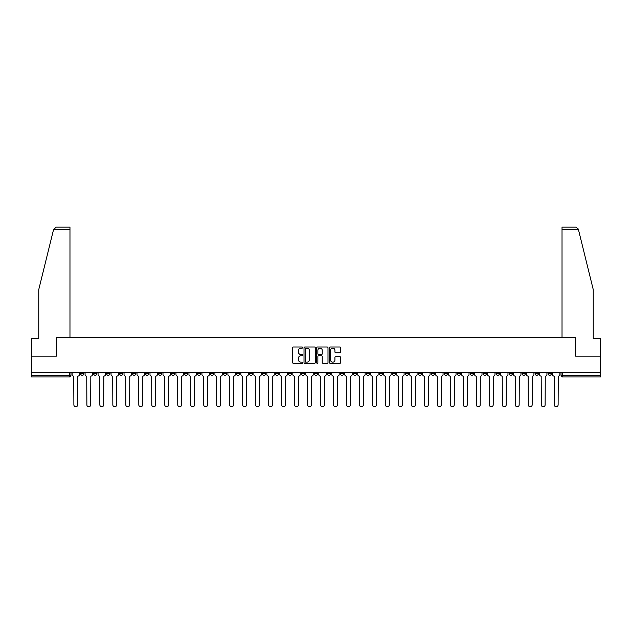 <?xml version="1.0" encoding="UTF-8"?>
<svg xmlns="http://www.w3.org/2000/svg" width="632" height="632" viewBox="0 0 632 632"><rect width="100%" height="100%" fill="white"/><g stroke="black" fill="none" stroke-linecap="round" stroke-linejoin="round"><path stroke-width="0.95" d="M302.681 347.56A0.569 0.569 0 0 0 302.112 346.992L293.43 346.992A0.814 0.814 0 0 0 292.616 347.805L292.616 362.515A0.814 0.814 0 0 0 293.43 363.329L302.112 363.329A0.569 0.569 0 0 0 302.681 362.76A0.569 0.569 0 0 0 302.112 362.183L300.99 362.183A2.615 2.615 0 0 1 298.375 359.568L298.375 358.344A2.615 2.615 0 0 1 300.99 355.729L302.112 355.729A0.569 0.569 0 0 0 302.681 355.16A0.569 0.569 0 0 0 302.112 354.592L300.99 354.592A2.615 2.615 0 0 1 298.375 351.977L298.375 350.752A2.615 2.615 0 0 1 300.99 348.137L302.112 348.137A0.569 0.569 0 0 0 302.681 347.56M509.092 372.722L509.092 373.638L512.426 373.638A1.667 1.667 0 0 1 510.759 375.305A1.667 1.667 0 0 1 509.092 373.638L509.092 372.722M431.19 372.722L431.19 373.638L434.524 373.638A1.667 1.667 0 0 1 432.857 375.305A1.667 1.667 0 0 1 431.19 373.638L431.19 372.722M418.21 372.722L418.21 373.638L421.536 373.638A1.667 1.667 0 0 1 419.869 375.305A1.667 1.667 0 0 1 418.21 373.638L418.21 372.722M340.3 372.722L340.3 373.638L343.634 373.638A1.667 1.667 0 0 1 341.967 375.305A1.667 1.667 0 0 1 340.3 373.638L340.3 372.722M327.321 372.722L327.321 373.638L330.647 373.638A1.667 1.667 0 0 1 328.988 375.305A1.667 1.667 0 0 1 327.321 373.638L327.321 372.722M314.333 372.722L314.333 373.638L317.667 373.638A1.667 1.667 0 0 1 316 375.305A1.667 1.667 0 0 1 314.333 373.638L314.333 372.722M288.366 372.722L288.366 373.638L291.7 373.638A1.667 1.667 0 0 1 290.033 375.305A1.667 1.667 0 0 1 288.366 373.638L288.366 372.722M262.399 373.638L262.399 372.722L262.399 373.638A1.667 1.667 0 0 0 264.065 375.305A1.667 1.667 0 0 1 262.399 373.638L265.732 373.638A1.667 1.667 0 0 1 264.065 375.305A1.667 1.667 0 0 0 265.732 373.638L265.732 372.722L265.732 373.638M249.419 373.638L249.419 372.722L249.419 373.638A1.667 1.667 0 0 0 251.078 375.305A1.667 1.667 0 0 1 249.419 373.638L252.745 373.638A1.667 1.667 0 0 1 251.078 375.305M236.431 373.638L236.431 372.722L236.431 373.638A1.667 1.667 0 0 0 238.098 375.305A1.667 1.667 0 0 1 236.431 373.638L239.757 373.638A1.667 1.667 0 0 1 238.098 375.305A1.667 1.667 0 0 0 239.757 373.638L239.757 372.722L239.757 373.638M223.444 372.722L223.444 373.638L226.777 373.638A1.667 1.667 0 0 1 225.111 375.305A1.667 1.667 0 0 1 223.444 373.638L223.444 372.722M210.464 372.722L210.464 373.638L213.79 373.638A1.667 1.667 0 0 1 212.131 375.305A1.667 1.667 0 0 1 210.464 373.638L210.464 372.722M197.476 372.722L197.476 373.638L200.81 373.638A1.667 1.667 0 0 1 199.143 375.305A1.667 1.667 0 0 1 197.476 373.638L197.476 372.722M184.497 373.638L184.497 372.722L184.497 373.638A1.667 1.667 0 0 0 186.163 375.305A1.667 1.667 0 0 1 184.497 373.638L187.823 373.638A1.667 1.667 0 0 1 186.163 375.305M158.529 373.638L158.529 372.722L158.529 373.638A1.667 1.667 0 0 0 160.188 375.305A1.667 1.667 0 0 1 158.529 373.638L161.855 373.638A1.667 1.667 0 0 1 160.188 375.305A1.667 1.667 0 0 0 161.855 373.638L161.855 372.722L161.855 373.638M145.542 373.638L145.542 372.722L145.542 373.638A1.667 1.667 0 0 0 147.209 375.305A1.667 1.667 0 0 1 145.542 373.638L148.875 373.638A1.667 1.667 0 0 1 147.209 375.305A1.667 1.667 0 0 0 148.875 373.638L148.875 372.722L148.875 373.638M132.562 373.638L132.562 372.722L132.562 373.638A1.667 1.667 0 0 0 134.221 375.305A1.667 1.667 0 0 1 132.562 373.638L135.888 373.638A1.667 1.667 0 0 1 134.221 375.305A1.667 1.667 0 0 0 135.888 373.638L135.888 372.722L135.888 373.638M119.574 373.638L119.574 372.722L119.574 373.638A1.667 1.667 0 0 0 121.241 375.305A1.667 1.667 0 0 1 119.574 373.638L122.908 373.638A1.667 1.667 0 0 1 121.241 375.305M106.595 373.638L106.595 372.722L106.595 373.638A1.667 1.667 0 0 0 108.254 375.305A1.667 1.667 0 0 1 106.595 373.638L109.921 373.638A1.667 1.667 0 0 1 108.254 375.305A1.667 1.667 0 0 0 109.921 373.638L109.921 372.722L109.921 373.638M93.607 373.638L93.607 372.722L93.607 373.638A1.667 1.667 0 0 0 95.274 375.305A1.667 1.667 0 0 1 93.607 373.638L96.933 373.638A1.667 1.667 0 0 1 95.274 375.305A1.667 1.667 0 0 0 96.933 373.638L96.933 372.722L96.933 373.638M339.874 352.751A0.814 0.814 0 0 0 340.695 351.929L340.695 347.805A0.814 0.814 0 0 0 339.874 346.992L330.236 346.992A0.814 0.814 0 0 0 329.422 347.805L329.422 362.515A0.814 0.814 0 0 0 330.236 363.329L339.874 363.329A0.814 0.814 0 0 0 340.695 362.515L340.695 357.53A0.814 0.814 0 0 0 339.874 356.709L335.75 356.709A0.814 0.814 0 0 0 334.936 357.53L334.936 360.003A2.188 2.188 0 0 1 332.748 362.183A2.188 2.188 0 0 1 330.56 360.003L330.56 350.318A2.188 2.188 0 0 1 332.748 348.137A2.188 2.188 0 0 1 334.936 350.318L334.936 351.929A0.814 0.814 0 0 0 335.75 352.751L339.874 352.751M53.538 229.645L56.114 227.149L69.97 227.149L69.97 229.645L53.538 229.645L38.757 289.575L38.757 338.681L31.6 338.681L31.6 356.156L56.406 356.156L56.406 337.599L575.594 337.599L575.594 356.156L600.4 356.156L600.4 372.722L31.6 372.722L31.6 375.305L70.966 375.305L70.966 372.722L70.966 375.305A1.667 1.667 0 0 1 69.307 376.964L31.6 376.964L31.6 375.305M31.6 356.156L31.6 372.722M315.289 347.805A0.814 0.814 0 0 0 314.467 346.992L304.829 346.992A0.814 0.814 0 0 0 304.008 347.805L304.008 362.515A0.814 0.814 0 0 0 304.829 363.329L314.467 363.329A0.814 0.814 0 0 0 315.289 362.515L315.289 347.805M317.533 346.992L327.171 346.992A0.814 0.814 0 0 1 327.992 347.805L327.992 362.515A0.814 0.814 0 0 1 327.171 363.329L323.047 363.329A0.814 0.814 0 0 1 322.233 362.515L322.233 356.551A0.814 0.814 0 0 0 321.412 355.729L318.678 355.729A0.814 0.814 0 0 0 317.857 356.551L317.857 362.76A0.569 0.569 0 0 1 317.288 363.329A0.569 0.569 0 0 1 316.711 362.76L316.711 347.805A0.814 0.814 0 0 1 317.533 346.992M561.034 372.722L561.034 375.305L600.4 375.305L600.4 376.964L562.693 376.964A1.667 1.667 0 0 1 561.034 375.305M600.4 372.722L600.4 375.305M551.381 372.722L551.381 373.638A1.667 1.667 0 0 1 549.714 375.305A1.667 1.667 0 0 1 548.047 373.638L551.381 373.638A1.667 1.667 0 0 1 549.714 375.305M548.047 372.722L548.047 373.638M538.393 372.722L538.393 373.638A1.667 1.667 0 0 1 536.726 375.305A1.667 1.667 0 0 1 535.067 373.638A1.667 1.667 0 0 0 536.726 375.305M535.067 372.722L535.067 373.638L538.393 373.638M525.405 372.722L525.405 373.638A1.667 1.667 0 0 1 523.746 375.305A1.667 1.667 0 0 1 522.079 373.638L525.405 373.638M522.079 372.722L522.079 373.638M512.426 372.722L512.426 373.638A1.667 1.667 0 0 1 510.759 375.305M499.438 372.722L499.438 373.638A1.667 1.667 0 0 1 497.779 375.305A1.667 1.667 0 0 1 496.112 373.638L499.438 373.638M496.112 372.722L496.112 373.638M486.458 372.722L486.458 373.638A1.667 1.667 0 0 1 484.791 375.305A1.667 1.667 0 0 1 483.125 373.638L486.458 373.638M483.125 372.722L483.125 373.638M473.471 372.722L473.471 373.638A1.667 1.667 0 0 1 471.812 375.305A1.667 1.667 0 0 1 470.145 373.638A1.667 1.667 0 0 0 471.812 375.305M470.145 372.722L470.145 373.638L473.471 373.638M460.491 372.722L460.491 373.638A1.667 1.667 0 0 1 458.824 375.305A1.667 1.667 0 0 1 457.157 373.638L460.491 373.638M457.157 372.722L457.157 373.638M447.503 372.722L447.503 373.638A1.667 1.667 0 0 1 445.837 375.305A1.667 1.667 0 0 1 444.178 373.638L447.503 373.638M444.178 372.722L444.178 373.638M434.524 372.722L434.524 373.638M421.536 372.722L421.536 373.638L421.536 372.722M408.556 372.722L408.556 373.638A1.667 1.667 0 0 1 406.889 375.305A1.667 1.667 0 0 1 405.223 373.638L408.556 373.638M405.223 372.722L405.223 373.638M395.569 372.722L395.569 373.638A1.667 1.667 0 0 1 393.902 375.305A1.667 1.667 0 0 1 392.243 373.638L395.569 373.638M392.243 372.722L392.243 373.638M382.581 372.722L382.581 373.638A1.667 1.667 0 0 1 380.922 375.305A1.667 1.667 0 0 1 379.255 373.638L382.581 373.638M379.255 372.722L379.255 373.638M369.602 372.722L369.602 373.638A1.667 1.667 0 0 1 367.935 375.305A1.667 1.667 0 0 1 366.268 373.638L369.602 373.638M366.268 372.722L366.268 373.638M356.614 372.722L356.614 373.638A1.667 1.667 0 0 1 354.955 375.305A1.667 1.667 0 0 1 353.288 373.638L356.614 373.638M353.288 372.722L353.288 373.638M343.634 372.722L343.634 373.638A1.667 1.667 0 0 1 341.967 375.305M330.647 372.722L330.647 373.638M317.667 373.638L317.667 372.722L317.667 373.638A1.667 1.667 0 0 1 316 375.305M304.679 372.722L304.679 373.638A1.667 1.667 0 0 1 303.012 375.305A1.667 1.667 0 0 1 301.353 373.638A1.667 1.667 0 0 0 303.012 375.305A1.667 1.667 0 0 0 304.679 373.638L301.353 373.638L301.353 372.722M291.7 373.638L291.7 372.722L291.7 373.638A1.667 1.667 0 0 1 290.033 375.305M278.712 372.722L278.712 373.638A1.667 1.667 0 0 1 277.045 375.305A1.667 1.667 0 0 1 275.386 373.638A1.667 1.667 0 0 0 277.045 375.305M275.386 372.722L275.386 373.638L278.712 373.638M252.745 372.722L252.745 373.638L252.745 372.722M226.777 373.638L226.777 372.722L226.777 373.638A1.667 1.667 0 0 1 225.111 375.305M213.79 373.638L213.79 372.722L213.79 373.638A1.667 1.667 0 0 1 212.131 375.305M200.81 373.638L200.81 372.722L200.81 373.638A1.667 1.667 0 0 1 199.143 375.305M187.823 372.722L187.823 373.638L187.823 372.722M174.843 373.638L174.843 372.722L174.843 373.638A1.667 1.667 0 0 1 173.176 375.305A1.667 1.667 0 0 1 171.509 373.638L174.843 373.638A1.667 1.667 0 0 1 173.176 375.305M171.509 372.722L171.509 373.638M122.908 372.722L122.908 373.638L122.908 372.722M83.953 372.722L83.953 373.638A1.667 1.667 0 0 1 82.286 375.305A1.667 1.667 0 0 1 80.62 373.638A1.667 1.667 0 0 0 82.286 375.305A1.667 1.667 0 0 0 83.953 373.638L83.953 372.722M80.62 372.722L80.62 373.638L83.953 373.638M69.307 372.722L69.307 376.964A1.667 1.667 0 0 0 70.966 375.305M305.73 348.137A0.569 0.569 0 0 0 305.153 348.706L305.153 361.615A0.569 0.569 0 0 0 305.73 362.183L306.915 362.183A2.615 2.615 0 0 0 309.522 359.568L309.522 350.752A2.615 2.615 0 0 0 306.915 348.137L305.73 348.137M322.233 350.357A2.188 2.188 0 0 0 320.045 348.177A2.188 2.188 0 0 0 317.857 350.357L317.857 353.77A0.814 0.814 0 0 0 318.678 354.592L321.412 354.592A0.814 0.814 0 0 0 322.233 353.77L322.233 350.357M72.095 374.468L72.095 372.722L72.095 374.468A1.667 1.667 48.4 0 0 73.754 376.135L73.881 404.851A1.912 1.912 48.4 0 0 75.793 406.763A1.912 1.912 48.4 0 0 77.712 404.851L77.839 376.135A1.667 1.667 48.4 0 0 79.498 374.468L79.498 372.722M73.754 376.135L73.881 404.851M77.712 404.851L77.839 376.135M85.075 374.468L85.075 372.722L85.075 374.468A1.667 1.667 48.4 0 0 86.742 376.135L86.868 404.851A1.912 1.912 48.4 0 0 88.78 406.763A1.912 1.912 48.4 0 0 90.692 404.851L90.818 376.135A1.667 1.667 48.4 0 0 92.485 374.468L92.485 372.722M98.063 374.468L98.063 372.722L98.063 374.468A1.667 1.667 48.4 0 0 99.722 376.135L99.848 404.851A1.912 1.912 48.4 0 0 101.76 406.763A1.912 1.912 48.4 0 0 103.68 404.851L103.806 376.135A1.667 1.667 48.4 0 0 105.465 374.468L105.465 372.722M69.97 337.599L69.97 229.645M56.319 356.156L56.406 337.599M600.4 356.156L600.4 338.681L593.243 338.681L593.243 289.575L578.312 229.053L575.886 227.149L562.03 227.149L562.03 337.599M575.681 356.156L575.594 337.599M86.742 376.135L86.868 404.851M90.692 404.851L90.818 376.135M99.722 376.135L99.848 404.851M103.68 404.851L103.806 376.135M111.042 374.468L111.042 372.722L111.042 374.468A1.667 1.667 48.4 0 0 112.709 376.135L112.836 404.851A1.912 1.912 48.4 0 0 114.748 406.763A1.912 1.912 48.4 0 0 116.659 404.851L116.786 376.135A1.667 1.667 48.4 0 0 118.453 374.468L118.453 372.722M124.03 374.468L124.03 372.722L124.03 374.468A1.667 1.667 48.4 0 0 125.689 376.135L125.815 404.851A1.912 1.912 48.4 0 0 127.735 406.763A1.912 1.912 48.4 0 0 129.647 404.851L129.773 376.135A1.667 1.667 48.4 0 0 131.432 374.468L131.432 372.722M137.01 374.468L137.01 372.722L137.01 374.468A1.667 1.667 48.4 0 0 138.677 376.135L138.803 404.851A1.912 1.912 48.4 0 0 140.715 406.763A1.912 1.912 48.4 0 0 142.627 404.851L142.753 376.135A1.667 1.667 48.4 0 0 144.42 374.468L144.42 372.722M112.709 376.135L112.836 404.851M116.659 404.851L116.786 376.135M125.689 376.135L125.815 404.851M129.647 404.851L129.773 376.135M138.677 376.135L138.803 404.851M142.627 404.851L142.753 376.135M149.997 374.468L149.997 372.722L149.997 374.468A1.667 1.667 48.4 0 0 151.664 376.135L151.783 404.851A1.912 1.912 48.4 0 0 153.702 406.763A1.912 1.912 48.4 0 0 155.614 404.851L155.741 376.135A1.667 1.667 48.4 0 0 157.4 374.468L157.4 372.722M162.977 374.468L162.977 372.722L162.977 374.468A1.667 1.667 48.4 0 0 164.644 376.135L164.77 404.851A1.912 1.912 48.4 0 0 166.682 406.763A1.912 1.912 48.4 0 0 168.602 404.851L168.72 376.135A1.667 1.667 48.4 0 0 170.387 374.468L170.387 372.722M175.965 374.468L175.965 372.722L175.965 374.468A1.667 1.667 48.4 0 0 177.632 376.135L177.75 404.851A1.912 1.912 48.4 0 0 179.67 406.763A1.912 1.912 48.4 0 0 181.582 404.851L181.708 376.135A1.667 1.667 48.4 0 0 183.375 374.468L183.375 372.722M188.944 374.468L188.944 372.722L188.944 374.468A1.667 1.667 48.4 0 0 190.611 376.135L190.738 404.851A1.912 1.912 48.4 0 0 192.649 406.763A1.912 1.912 48.4 0 0 194.569 404.851L194.688 376.135A1.667 1.667 48.4 0 0 196.355 374.468L196.355 372.722M201.932 374.468L201.932 372.722L201.932 374.468A1.667 1.667 48.4 0 0 203.599 376.135L203.725 404.851A1.912 1.912 48.4 0 0 205.637 406.763A1.912 1.912 48.4 0 0 207.549 404.851L207.675 376.135A1.667 1.667 48.4 0 0 209.342 374.468L209.342 372.722M214.92 374.468L214.92 372.722L214.92 374.468A1.667 1.667 48.4 0 0 216.578 376.135L216.705 404.851A1.912 1.912 48.4 0 0 218.617 406.763A1.912 1.912 48.4 0 0 220.536 404.851L220.663 376.135A1.667 1.667 48.4 0 0 222.322 374.468L222.322 372.722M227.899 374.468L227.899 372.722L227.899 374.468A1.667 1.667 48.4 0 0 229.566 376.135L229.693 404.851A1.912 1.912 48.4 0 0 231.604 406.763A1.912 1.912 48.4 0 0 233.516 404.851L233.643 376.135A1.667 1.667 48.4 0 0 235.309 374.468L235.309 372.722M240.887 374.468L240.887 372.722L240.887 374.468A1.667 1.667 48.4 0 0 242.546 376.135L242.672 404.851A1.912 1.912 48.4 0 0 244.584 406.763A1.912 1.912 48.4 0 0 246.504 404.851L246.63 376.135A1.667 1.667 48.4 0 0 248.289 374.468L248.289 372.722M253.867 374.468L253.867 372.722L253.867 374.468A1.667 1.667 48.4 0 0 255.533 376.135L255.66 404.851A1.912 1.912 48.4 0 0 257.572 406.763A1.912 1.912 48.4 0 0 259.483 404.851L259.61 376.135A1.667 1.667 48.4 0 0 261.277 374.468L261.277 372.722M266.854 374.468L266.854 372.722L266.854 374.468A1.667 1.667 48.4 0 0 268.513 376.135L268.639 404.851A1.912 1.912 48.4 0 0 270.559 406.763A1.912 1.912 48.4 0 0 272.471 404.851L272.597 376.135A1.667 1.667 48.4 0 0 274.256 374.468L274.256 372.722M279.834 374.468L279.834 372.722L279.834 374.468A1.667 1.667 48.4 0 0 281.501 376.135L281.627 404.851A1.912 1.912 48.4 0 0 283.539 406.763A1.912 1.912 48.4 0 0 285.451 404.851L285.577 376.135A1.667 1.667 48.4 0 0 287.244 374.468L287.244 372.722M292.821 374.468L292.821 372.722L292.821 374.468A1.667 1.667 48.4 0 0 294.488 376.135L294.607 404.851A1.912 1.912 48.4 0 0 296.527 406.763A1.912 1.912 48.4 0 0 298.438 404.851L298.565 376.135A1.667 1.667 48.4 0 0 300.232 374.468L300.232 372.722M305.801 374.468L305.801 372.722L305.801 374.468A1.667 1.667 48.4 0 0 307.468 376.135L307.594 404.851A1.912 1.912 48.4 0 0 309.506 406.763A1.912 1.912 48.4 0 0 311.426 404.851L311.544 376.135A1.667 1.667 48.4 0 0 313.211 374.468L313.211 372.722M318.789 374.468L318.789 372.722L318.789 374.468A1.667 1.667 48.4 0 0 320.456 376.135L320.574 404.851A1.912 1.912 48.4 0 0 322.494 406.763A1.912 1.912 48.4 0 0 324.406 404.851L324.532 376.135A1.667 1.667 48.4 0 0 326.199 374.468L326.199 372.722M331.768 374.468L331.768 372.722L331.768 374.468A1.667 1.667 48.4 0 0 333.435 376.135L333.562 404.851A1.912 1.912 48.4 0 0 335.474 406.763A1.912 1.912 48.4 0 0 337.393 404.851L337.512 376.135A1.667 1.667 48.4 0 0 339.179 374.468L339.179 372.722M344.756 374.468L344.756 372.722L344.756 374.468A1.667 1.667 48.4 0 0 346.423 376.135L346.549 404.851A1.912 1.912 48.4 0 0 348.461 406.763A1.912 1.912 48.4 0 0 350.373 404.851L350.499 376.135A1.667 1.667 48.4 0 0 352.166 374.468L352.166 372.722M155.614 404.851L155.741 376.135M151.664 376.135L151.783 404.851M168.602 404.851L168.72 376.135M164.644 376.135L164.77 404.851M181.582 404.851L181.708 376.135M177.632 376.135L177.75 404.851M194.569 404.851L194.688 376.135M190.611 376.135L190.738 404.851M207.549 404.851L207.675 376.135M203.599 376.135L203.725 404.851M220.536 404.851L220.663 376.135M216.578 376.135L216.705 404.851M233.516 404.851L233.643 376.135M229.566 376.135L229.693 404.851M246.504 404.851L246.63 376.135M242.546 376.135L242.672 404.851M259.483 404.851L259.61 376.135M255.533 376.135L255.66 404.851M272.471 404.851L272.597 376.135M268.513 376.135L268.639 404.851M285.451 404.851L285.577 376.135M281.501 376.135L281.627 404.851M298.438 404.851L298.565 376.135M294.488 376.135L294.607 404.851M311.426 404.851L311.544 376.135M307.468 376.135L307.594 404.851M324.406 404.851L324.532 376.135M320.456 376.135L320.574 404.851M337.393 404.851L337.512 376.135M333.435 376.135L333.562 404.851M350.373 404.851L350.499 376.135M346.423 376.135L346.549 404.851M357.744 374.468L357.744 372.722L357.744 374.468A1.667 1.667 48.4 0 0 359.403 376.135L359.529 404.851A1.912 1.912 48.4 0 0 361.441 406.763A1.912 1.912 48.4 0 0 363.361 404.851L363.487 376.135A1.667 1.667 48.4 0 0 365.146 374.468L365.146 372.722M370.723 374.468L370.723 372.722L370.723 374.468A1.667 1.667 48.4 0 0 372.39 376.135L372.517 404.851A1.912 1.912 48.4 0 0 374.428 406.763A1.912 1.912 48.4 0 0 376.34 404.851L376.467 376.135A1.667 1.667 48.4 0 0 378.134 374.468L378.134 372.722M383.711 374.468L383.711 372.722L383.711 374.468A1.667 1.667 48.4 0 0 385.37 376.135L385.496 404.851A1.912 1.912 48.4 0 0 387.416 406.763A1.912 1.912 48.4 0 0 389.328 404.851L389.454 376.135A1.667 1.667 48.4 0 0 391.113 374.468L391.113 372.722M396.691 374.468L396.691 372.722L396.691 374.468A1.667 1.667 48.4 0 0 398.358 376.135L398.484 404.851A1.912 1.912 48.4 0 0 400.396 406.763A1.912 1.912 48.4 0 0 402.308 404.851L402.434 376.135A1.667 1.667 48.4 0 0 404.101 374.468L404.101 372.722M359.403 376.135L359.529 404.851M363.361 404.851L363.487 376.135M372.39 376.135L372.517 404.851M376.34 404.851L376.467 376.135M385.37 376.135L385.496 404.851M389.328 404.851L389.454 376.135M398.358 376.135L398.484 404.851M402.308 404.851L402.434 376.135M409.678 374.468L409.678 372.722L409.678 374.468A1.667 1.667 48.4 0 0 411.337 376.135L411.464 404.851A1.912 1.912 48.4 0 0 413.383 406.763A1.912 1.912 48.4 0 0 415.295 404.851L415.422 376.135A1.667 1.667 48.4 0 0 417.081 374.468L417.081 372.722M411.337 376.135L411.464 404.851M415.295 404.851L415.422 376.135M422.658 374.468L422.658 372.722L422.658 374.468A1.667 1.667 48.4 0 0 424.325 376.135L424.451 404.851A1.912 1.912 48.4 0 0 426.363 406.763A1.912 1.912 48.4 0 0 428.275 404.851L428.401 376.135A1.667 1.667 48.4 0 0 430.068 374.468L430.068 372.722M424.325 376.135L424.451 404.851M428.275 404.851L428.401 376.135M435.646 374.468L435.646 372.722L435.646 374.468A1.667 1.667 48.4 0 0 437.312 376.135L437.431 404.851A1.912 1.912 48.4 0 0 439.351 406.763A1.912 1.912 48.4 0 0 441.262 404.851L441.389 376.135A1.667 1.667 48.4 0 0 443.056 374.468L443.056 372.722M437.312 376.135L437.431 404.851M441.262 404.851L441.389 376.135M448.625 374.468L448.625 372.722L448.625 374.468A1.667 1.667 48.4 0 0 450.292 376.135L450.418 404.851A1.912 1.912 48.4 0 0 452.33 406.763A1.912 1.912 48.4 0 0 454.25 404.851L454.368 376.135A1.667 1.667 48.4 0 0 456.035 374.468L456.035 372.722M450.292 376.135L450.418 404.851M454.25 404.851L454.368 376.135M461.613 374.468L461.613 372.722L461.613 374.468A1.667 1.667 48.4 0 0 463.28 376.135L463.398 404.851A1.912 1.912 48.4 0 0 465.318 406.763A1.912 1.912 48.4 0 0 467.23 404.851L467.356 376.135A1.667 1.667 48.4 0 0 469.023 374.468L469.023 372.722M463.28 376.135L463.398 404.851M467.23 404.851L467.356 376.135M474.6 374.468L474.6 372.722L474.6 374.468A1.667 1.667 48.4 0 0 476.259 376.135L476.386 404.851A1.912 1.912 48.4 0 0 478.298 406.763A1.912 1.912 48.4 0 0 480.217 404.851L480.336 376.135A1.667 1.667 48.4 0 0 482.003 374.468L482.003 372.722M476.259 376.135L476.386 404.851M480.217 404.851L480.336 376.135M487.58 374.468L487.58 372.722L487.58 374.468A1.667 1.667 48.4 0 0 489.247 376.135L489.373 404.851A1.912 1.912 48.4 0 0 491.285 406.763A1.912 1.912 48.4 0 0 493.197 404.851L493.323 376.135A1.667 1.667 48.4 0 0 494.99 374.468L494.99 372.722M489.247 376.135L489.373 404.851M493.197 404.851L493.323 376.135M500.568 374.468L500.568 372.722L500.568 374.468A1.667 1.667 48.4 0 0 502.227 376.135L502.353 404.851A1.912 1.912 48.4 0 0 504.265 406.763A1.912 1.912 48.4 0 0 506.185 404.851L506.311 376.135A1.667 1.667 48.4 0 0 507.97 374.468L507.97 372.722M502.227 376.135L502.353 404.851M506.185 404.851L506.311 376.135M513.547 374.468L513.547 372.722L513.547 374.468A1.667 1.667 48.4 0 0 515.214 376.135L515.341 404.851A1.912 1.912 48.4 0 0 517.253 406.763A1.912 1.912 48.4 0 0 519.164 404.851L519.291 376.135A1.667 1.667 48.4 0 0 520.958 374.468L520.958 372.722M515.214 376.135L515.341 404.851M519.164 404.851L519.291 376.135M526.535 374.468L526.535 372.722L526.535 374.468A1.667 1.667 48.4 0 0 528.194 376.135L528.32 404.851A1.912 1.912 48.4 0 0 530.24 406.763A1.912 1.912 48.4 0 0 532.152 404.851L532.278 376.135A1.667 1.667 48.4 0 0 533.937 374.468L533.937 372.722M528.194 376.135L528.32 404.851M532.152 404.851L532.278 376.135M539.515 374.468L539.515 372.722L539.515 374.468A1.667 1.667 48.4 0 0 541.182 376.135L541.308 404.851A1.912 1.912 48.4 0 0 543.22 406.763A1.912 1.912 48.4 0 0 545.132 404.851L545.258 376.135A1.667 1.667 48.4 0 0 546.925 374.468L546.925 372.722M541.182 376.135L541.308 404.851M545.132 404.851L545.258 376.135M552.502 374.468L552.502 372.722L552.502 374.468A1.667 1.667 48.4 0 0 554.161 376.135L554.288 404.851A1.912 1.912 48.4 0 0 556.207 406.763A1.912 1.912 48.4 0 0 558.119 404.851L558.246 376.135A1.667 1.667 48.4 0 0 559.905 374.468L559.905 372.722M554.161 376.135L554.288 404.851M558.119 404.851L558.246 376.135M562.693 372.722L562.693 376.964M578.462 229.645L562.03 229.645"/></g></svg>
